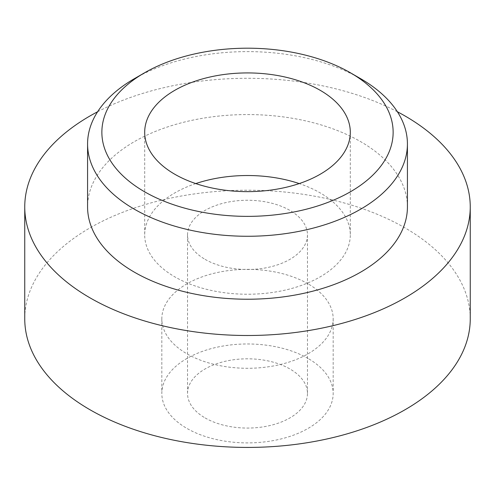 <?xml version="1.0" encoding="UTF-8"?>
<svg xmlns="http://www.w3.org/2000/svg" width="495" height="495" viewBox="0 0 495 495"><rect width="100%" height="100%" fill="white"/><g stroke="black" fill="none" stroke-linecap="round" stroke-linejoin="round"><path stroke-width="0.37" stroke-dasharray="2.48 1.86" d="M205.097 259.361A59.969 34.625 0 0 0 270.449 266.867A59.969 34.625 0 0 0 307.469 234.878A59.969 34.625 0 0 0 289.903 210.394A59.969 34.625 0 0 0 224.551 202.888A59.969 34.625 0 0 0 187.531 234.878A59.969 34.625 0 0 0 205.097 259.361M205.097 417.922A59.969 34.625 0 0 0 270.449 425.428A59.969 34.625 0 0 0 307.469 393.438A59.969 34.625 0 0 0 289.903 368.954A59.969 34.625 0 0 0 224.551 361.449A59.969 34.625 0 0 0 187.531 393.438A59.969 34.625 0 0 0 205.097 417.922M195.785 183.583A102.805 59.357 0 0 0 144.695 234.878A102.805 59.357 0 0 0 174.803 276.847A102.805 59.357 0 0 0 286.84 289.717A102.805 59.357 0 0 0 350.305 234.878A102.805 59.357 0 0 0 320.197 192.908A102.805 59.357 0 0 0 299.215 183.583M407.422 206.898A159.922 92.33 0 0 0 360.583 141.607A159.922 92.33 0 0 0 186.299 121.597A159.922 92.33 0 0 0 87.578 206.898M134.417 78.656A159.922 92.33 180 0 1 360.583 78.656M470.25 318.823A222.75 128.601 0 0 0 405.009 227.886A222.75 128.601 0 0 0 162.255 200.005A222.75 128.601 0 0 0 24.75 318.823M397.405 111.771A222.75 128.601 0 0 0 97.595 111.771M308.082 358.46A85.672 49.463 0 0 0 214.712 347.738A85.672 49.463 0 0 0 161.828 393.438A85.672 49.463 0 0 0 186.918 428.41A85.672 49.463 0 0 0 280.288 439.133A85.672 49.463 0 0 0 333.172 393.438A85.672 49.463 0 0 0 308.082 358.46M308.082 283.845A85.672 49.463 0 0 0 214.712 273.122A85.672 49.463 0 0 0 161.828 318.823A85.672 49.463 0 0 0 186.918 353.795A85.672 49.463 0 0 0 280.288 364.518A85.672 49.463 0 0 0 333.172 318.823A85.672 49.463 0 0 0 308.082 283.845M307.469 234.878L307.469 393.438M350.305 132.283L350.305 234.878M161.828 318.823L161.828 393.438M333.172 318.823L333.172 393.438M144.695 132.283L144.695 234.878M187.531 234.878L187.531 393.438"/><path stroke-width="0.74" d="M174.803 174.252A102.805 59.357 0 0 0 286.84 187.116A102.805 59.357 0 0 0 350.305 132.283A102.805 59.357 0 0 0 320.197 90.313A102.805 59.357 0 0 0 208.16 77.443A102.805 59.357 0 0 0 144.695 132.283A102.805 59.357 0 0 0 174.803 174.252M87.578 143.94L87.578 206.898A159.922 92.33 0 0 0 134.417 272.188A159.922 92.33 0 0 0 308.701 292.199A159.922 92.33 0 0 0 407.422 206.898L407.422 143.94A159.922 92.33 180 0 1 308.701 229.241A159.922 92.33 180 0 1 134.417 209.23A159.922 92.33 180 0 1 87.578 143.94A159.922 92.33 180 0 1 134.417 78.656L144.515 72.827A145.641 84.088 0 0 0 144.515 191.738A145.641 84.088 0 0 0 350.485 191.738A145.641 84.088 0 0 0 350.485 72.827L360.583 78.656A159.922 92.33 180 0 1 407.422 143.94M97.595 111.771A222.75 128.601 0 0 0 24.75 206.898L24.75 318.823A222.75 128.601 0 0 0 89.991 409.755A222.75 128.601 0 0 0 332.745 437.636A222.75 128.601 0 0 0 470.25 318.823L470.25 206.898A222.75 128.601 0 0 0 405.009 115.96A222.75 128.601 0 0 0 397.405 111.771M24.75 206.898A222.75 128.601 0 0 0 89.991 297.835A222.75 128.601 0 0 0 332.745 325.71A222.75 128.601 0 0 0 470.25 206.898M360.583 78.656L350.485 72.827A145.641 84.088 0 0 0 350.485 72.821A145.641 84.088 0 0 0 144.515 72.827M299.215 183.583A102.805 59.357 0 0 0 195.785 183.583"/></g></svg>
